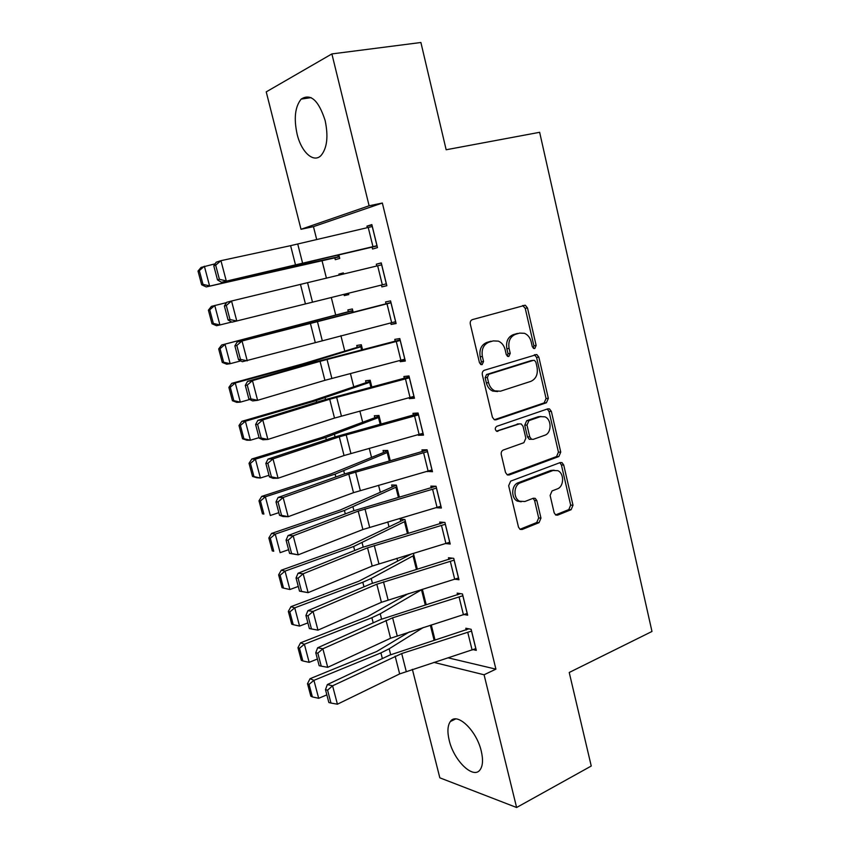 <?xml version="1.0" encoding="UTF-8"?>
<svg xmlns="http://www.w3.org/2000/svg" width="850" height="850" viewBox="0 0 850 850"><rect width="100%" height="100%" fill="white"/><g stroke="black" fill="none" stroke-linecap="round" stroke-linejoin="round"><path stroke-width="1.27" d="M534.788 348.511L536.148 345.461L527.489 307.934L525.3 305.214L472.388 319.611C470.656 320.333 469.965 321.831 470.305 324.094L479.474 362.737L480.919 364.576L482.12 364.639L483.554 361.494L482.386 356.522C481.291 349.318 483.48 344.537 488.941 342.178L493.266 340.903L498.376 341.137C501.766 342.603 504.007 345.451 505.112 349.647L506.26 354.567L507.705 356.405L508.831 356.458L510.234 353.356L509.086 348.457C508.024 341.36 510.138 336.653 515.451 334.348L519.648 333.104L524.439 333.306C527.829 334.719 530.071 337.546 531.165 341.785L532.291 346.63L533.726 348.468L534.788 348.511M533.332 348.256L533.874 345.748L525.226 308.316L522.654 305.511M480.664 364.448L481.355 361.749L480.176 356.788L482.386 356.522M507.376 356.235L507.992 353.632L506.844 348.744L509.086 348.457M449.214 740.339C447.185 731.808 447.567 725.539 450.362 721.533C456.652 711.652 476.542 730.203 481.27 751.134C483.236 759.581 482.864 765.776 480.144 769.707C473.461 779.79 453.772 760.591 449.214 740.339M297.128 134.236C293.707 118.426 295.056 106.718 301.176 99.099C310.601 93.096 318.591 100.247 325.146 120.551C328.451 136.404 327.123 148.006 321.151 155.38C313.724 163.487 301.399 152.309 297.128 134.236M554.157 512.794L555.762 515.047L557.653 515.142L571.136 509.692L572.996 505.229L563.709 464.971L561.988 462.623L560.246 462.549L510.659 481.142L508.661 485.733L518.489 527.138L520.072 529.38L522.112 529.497L539.028 522.665L540.961 518.096L536.86 500.629L535.213 498.334L533.29 498.238L524.896 501.5L519.616 501.213C512.996 498.249 513.634 484.936 520.487 482.8L553.084 470.475L557.844 470.688C564.421 473.376 564.071 486.689 557.356 488.877L552.022 490.949L550.12 495.444L554.157 512.794M448.035 657.815L495.911 669.152L382.351 203.033L369.112 205.785L301.006 229.288L266.231 91.874L331.882 53.922L369.112 205.785M495.911 669.152L484.075 674.773L516.609 807.5L439.832 777.824L412.367 669.322M331.882 53.922L420.899 42.5L446.154 149.759L539.644 132.303L651.982 631.465L569.224 672.477L591.249 766.031L516.609 807.5M546.433 402.751L548.346 398.353L538.836 357.138L536.807 354.535L484.383 370.249C482.672 371.014 481.982 372.513 482.332 374.765L492.394 417.18L494.286 419.688L496.124 419.783L546.433 402.751L544.149 402.9L546.061 398.512L536.562 357.404L534.384 354.758M551.352 411.379L560.745 452.104L558.854 456.535L509.203 474.969L507.248 474.863L505.516 472.494L501.277 454.601C500.937 452.391 501.606 450.872 503.285 450.033L523.876 442.691L525.842 438.196L523.09 426.434L521.241 423.969L519.467 423.874L496.612 431.248C494.785 429.494 494.828 427.858 496.74 426.328L547.836 408.839L549.482 408.903L551.352 411.379L549.058 411.506L558.439 452.136L560.745 452.104M464.259 614.571L467.67 615.188L462.464 593.959L457.172 593.13L457.608 594.894M408.297 593.629L367.731 616.526L300.539 642.834L304.374 644.236L371.896 617.716L380.226 613.785L422.365 589.305L426.211 604.722M445.814 543.586L450.213 544.021L444.922 522.452L439.705 522.07L440.141 523.866M408.382 533.322L404.951 519.541L400.223 519.201L400.647 520.901M427.242 471.378L432.48 471.707L427.093 449.788L421.951 449.873L422.397 451.69M390.267 460.764L387.685 450.426L383.031 450.5L383.467 452.232M409.137 397.757L409.349 398.639L414.449 398.225L408.978 375.944L403.909 376.507L404.366 378.356M371.864 387.026L370.164 380.237L365.585 380.747L366.021 382.5M390.734 322.936L391.106 324.445L396.121 323.531L390.564 300.889L385.571 301.941L386.038 303.822M353.143 312.088L352.368 308.964L347.862 309.91L348.309 311.695M372.087 247.116L372.555 249.018L377.496 247.616L371.843 224.591L366.934 226.153L367.306 227.662M334.836 257.869L335.283 259.675L339.745 258.4L338.906 255.064M382.351 203.033L313.459 226.642L316.71 239.583M322.022 260.663L326.442 278.248M331.277 297.457L335.718 315.095M340.892 335.644L344.76 351.018M350.423 373.511L353.728 386.676M359.869 411.071L362.631 422.046M369.251 448.322L371.471 457.151M378.547 485.276L380.237 491.98M387.77 521.921L388.928 526.543M396.918 558.28L397.566 560.841M405.992 594.341L406.13 594.883M343.655 274.061L343.358 272.903L338.895 274.082L339.161 275.156M343.953 294.323L344.282 295.619L348.755 294.493M348.436 293.218L348.776 294.567L344.282 295.619M381.427 285.058L381.873 286.886L386.846 285.728L381.246 262.894L376.295 264.201L376.741 266.007M362.546 349.711L361.303 344.739L356.756 345.472L357.191 347.236M399.978 360.506L400.265 361.686L405.322 361.027L399.808 338.566L394.783 339.373L395.239 341.243M381.098 424.044L378.962 415.469L374.34 415.756L374.776 417.499M418.221 434.722L418.37 435.296L423.502 435.115L418.072 413.015L412.962 413.334L413.419 415.172M399.362 497.186L396.355 485.116L391.659 484.978L392.094 486.699M436.241 507.726L441.384 508.013L436.05 486.264L430.865 486.115L431.311 487.921M417.339 569.16L413.483 553.701L412.505 553.594M455.132 579.211L458.979 579.742L453.73 558.344L448.471 557.738L448.917 559.513M431.279 624.973L435.019 639.997M473.227 649.666L476.297 650.346L471.134 629.287L465.811 628.235L466.236 629.988M433.872 662.384L484.075 674.773M313.459 226.642L301.006 229.288M366.934 226.153L371.96 225.059M338.895 274.082L343.389 273.009M381.873 286.886L386.824 285.642M376.295 264.201L381.278 263.011M391.106 324.445L396.015 323.106M400.265 361.686L405.131 360.272M409.349 398.639L414.184 397.131M418.37 435.296L423.151 433.702M427.306 471.654L432.044 469.976M506.844 348.744C505.782 341.658 507.907 336.972 513.198 334.677L517.406 333.434M480.176 356.788C479.092 349.616 481.27 344.845 486.731 342.486L491.045 341.211M494.392 419.73L544.149 402.9M535.893 362.206L534.48 360.389L533.396 360.347L488.771 374.297L487.337 377.453L488.569 382.67C489.621 386.665 491.725 389.396 494.891 390.894L500.491 391.191L530.857 381.363C536.042 378.951 538.114 374.255 537.062 367.296L535.893 362.206M531.728 360.538L533.396 360.347M497.611 391.553L492.671 391.074C489.515 389.587 487.411 386.856 486.359 382.882L485.127 377.676L486.561 374.521L531.122 360.602M507.216 474.842L556.548 456.556L558.439 452.136M518.564 423.916L496.432 431.141M544.765 435.253C551.746 433.213 551.862 419.401 544.935 416.829L540.451 416.638L528.944 420.612L526.989 425.074L529.731 436.815L531.537 439.248L533.311 439.333L544.765 435.253M540.993 416.479L538.167 416.755L540.451 416.638M531.441 439.248L529.274 439.301L527.467 436.879L524.726 425.17L526.681 420.718L538.167 416.755M549.058 411.506L547.219 409.052M554.115 470.188L550.789 470.464L553.084 470.475M521.178 501.787L517.363 501.118C510.754 498.153 511.381 484.882 518.224 482.747L550.789 470.464M519.934 529.295L536.743 522.516L538.677 517.958L534.586 500.533L533.077 498.323M555.549 514.93L568.809 509.575L570.669 505.123L561.404 464.971L559.831 462.697M198.018 271.076L201.663 284.793L202.98 284.368L199.336 270.608L198.018 271.076L201.078 267.41L215.103 263.819M339.288 256.583L282.551 268.94L206.252 286.928L201.663 284.793M339.352 256.827L206.252 286.928M199.336 270.608L204.372 266.22L209.567 285.876L202.98 284.368M377.028 245.692L221.468 282.285L377.092 245.969M213.775 265.784L216.187 262.214L220.947 260.674L226.259 280.882L219.406 279.321L215.677 265.179L213.775 265.784L217.494 279.894L219.406 279.321M372.321 226.514L290.604 245.661L220.947 260.674L215.677 265.179M217.494 279.894L221.468 282.285M208.399 310.176L212.011 323.776L213.35 323.457L209.727 309.814L208.399 310.176L211.395 306.372L226.493 302.632M209.727 309.814L214.752 305.458L219.906 324.955L231.699 322.022M213.35 323.457L219.906 324.955L216.527 325.731L212.011 323.776M352.761 310.547L221.637 345.015L352.814 310.76M220.044 348.691L218.684 348.936L222.264 362.429L223.624 362.228L220.044 348.691L225.048 344.377L230.159 363.704L240.773 360.889M223.624 362.228L230.159 363.704L226.727 364.204L222.264 362.429M218.684 348.936L221.637 345.015M386.378 283.826L231.965 322.171L228.066 319.983L229.989 319.526L226.291 305.49L224.379 305.989L228.066 319.983M224.379 305.989L226.727 302.271L231.54 301.006L236.799 321.034L229.989 319.526M381.714 264.807L231.54 301.006L226.291 305.49M395.664 321.651L242.367 361.717L238.531 359.72L240.476 359.369L236.821 345.461L234.876 345.854L238.531 359.72M390.968 302.536L237.182 341.987L242.038 340.988L247.254 360.846L240.476 359.369M391.032 302.781L242.038 340.988L236.821 345.461M237.182 341.987L234.876 345.854M361.622 346.003L302.887 363.832L231.784 383.329L235.259 382.967L306.733 363.343L361.749 346.524M230.265 387.239L228.884 387.377L232.433 400.754L233.824 400.658L230.265 387.239L235.259 382.967L240.327 402.135L249.688 399.489M233.824 400.658L240.327 402.135L236.831 402.369L232.433 400.754M228.884 387.377L231.784 383.329M370.409 381.204L312.375 400.807L241.857 421.324L245.374 421.228L316.274 400.573L370.611 382.011M240.401 425.467L238.999 425.499L242.526 438.77L243.929 438.77L240.401 425.467L245.374 421.228L250.41 440.236L259.069 437.644M243.929 438.77L250.41 440.236L246.851 440.204L242.526 438.77M238.999 425.499L241.857 421.324M404.866 359.168L324.902 380.322L257.614 400.318L252.684 400.913L248.912 399.118L250.877 398.873L247.254 385.092L245.289 385.369L248.912 399.118M400.127 339.873L314.904 362.153L247.541 381.353L252.45 380.619L257.614 400.318L250.877 398.873M400.276 340.446L320.057 361.324L252.45 380.619L247.254 385.092M247.541 381.353L245.289 385.369M413.993 396.376L334.517 418.083L267.888 439.439L262.916 439.79L259.207 438.186L261.194 438.037L257.592 424.373L255.616 424.554L259.207 438.186M409.211 376.89L324.519 399.829L257.816 420.389L262.767 419.921L267.888 439.439L261.194 438.037M409.434 377.804L329.715 399.245L262.767 419.921L257.592 424.373M257.816 420.389L255.616 424.554M379.121 416.128L321.789 437.484L251.834 459.011L255.414 459.17L325.731 437.495L379.397 417.223M250.452 463.377L249.029 463.303L252.524 476.457L253.959 476.574L250.452 463.377L255.414 459.17L260.398 478.019L268.993 475.299M253.959 476.574L260.398 478.019L256.796 477.732L252.524 476.457M249.029 463.303L251.834 459.011M423.045 433.277L344.048 455.536L278.078 478.231L273.052 478.327L269.418 476.914L271.416 476.871L267.846 463.314L265.848 463.399L269.418 476.914M418.221 413.621L334.061 437.197L267.994 459.096L272.999 458.883L278.078 478.231L271.416 476.871M418.529 414.864L339.288 436.847L272.999 458.883L267.846 463.314M267.994 459.096L265.848 463.399M387.781 450.787L331.118 473.864L261.736 496.379L265.37 496.804L335.112 474.119L388.121 452.168M260.429 500.969L258.984 500.788L262.448 513.836L263.893 514.059L260.429 500.969L265.37 496.804L270.311 515.493L278.832 512.656M263.893 514.059L262.448 513.836M258.984 500.788L261.736 496.379M432.023 469.891L353.504 492.671L288.182 516.694L283.114 516.545L279.533 515.312L281.552 515.366L278.014 501.936L276.006 501.914L279.533 515.312M427.168 450.064L343.517 474.257L278.099 497.473L283.135 497.505L288.182 516.694L281.552 515.366M427.55 451.616L348.787 474.141L283.135 497.505L278.014 501.936M278.099 497.473L276.006 501.914M396.366 485.18L340.382 509.957L271.554 533.439L275.241 534.119L344.42 510.457L396.78 486.848M270.311 538.252L268.844 537.976L272.287 550.917L273.753 551.236L270.311 538.252L275.241 534.119L280.149 552.659L288.596 549.695M273.753 551.236L272.287 550.917M268.844 537.976L271.554 533.439M440.938 506.207L362.886 529.518L298.191 554.838L289.563 553.382L291.603 553.541L288.097 540.217L286.067 540.101L289.563 553.382M435.88 486.264L352.899 511.02L288.108 535.532L293.197 535.808L298.191 554.838L291.603 553.541M436.496 488.081L358.211 511.137L293.197 535.808L288.097 540.217M288.108 535.532L286.067 540.101M404.388 519.499L349.573 545.764L281.297 570.201L285.026 571.126L353.653 546.497L405.376 521.252M280.118 575.227L278.63 574.844L282.041 587.679L283.528 588.104L280.118 575.227L285.026 571.126L289.892 589.518L298.276 586.436M289.892 589.518L283.528 588.104M278.63 574.844L281.297 570.201M449.777 542.226L372.194 566.058L308.125 592.652L299.519 591.143L301.569 591.398L298.095 578.181L296.044 577.968L299.519 591.143M443.998 522.378L362.206 547.474L298.042 573.261L303.163 573.782L308.125 592.652L301.569 591.398M445.368 524.248L367.551 547.825L303.163 573.782L298.095 578.181M298.042 573.261L296.044 577.968M411.761 553.817L358.689 581.283L290.955 606.666L294.737 607.835L362.812 582.25L371.227 578.499L413.908 555.411M289.85 611.904L288.341 611.426L291.72 624.155L293.229 624.665L289.85 611.904L294.737 607.835L299.561 626.078L307.881 622.88M299.561 626.078L293.229 624.665M288.341 611.426L290.955 606.666M458.543 577.968L381.427 602.299L317.964 630.148L309.379 628.575L311.451 628.926L307.998 615.825L305.936 615.517L309.379 628.575M452.232 558.174L371.439 583.653L307.881 610.683L313.055 611.437L317.964 630.148L311.451 628.926M454.166 560.129L376.816 584.216L313.055 611.437L307.998 615.825M307.881 610.683L305.936 615.517M299.487 648.274L297.967 647.7L301.314 660.322L302.844 660.939L299.487 648.274L304.374 644.236L309.156 662.331L317.401 659.026M309.156 662.331L302.844 660.939M297.967 647.7L300.539 642.834M467.245 613.424L390.575 638.244L327.728 667.335L322.862 648.773L317.826 653.151L315.754 652.747L319.164 665.709L321.247 666.145L317.826 653.151M460.519 593.651L380.598 619.523L317.645 647.785L322.862 648.773L392.626 617.833L462.899 595.733M317.645 647.785L315.754 652.747M321.247 666.145L327.728 667.335M409.509 631.837L376.699 651.493L310.038 678.704L313.926 680.351L380.906 652.906L389.162 648.794L423.311 627.491M434.945 639.657L433.511 640.475M309.06 684.356L307.509 683.687L310.834 696.203L312.386 696.915L309.06 684.356L313.926 680.351L318.676 698.296L326.846 694.875M318.676 698.296L312.386 696.915M307.509 683.687L310.038 678.704M475.873 648.593L399.659 673.912L337.418 704.204L332.584 685.801L327.579 690.168L325.476 689.669L328.865 702.525L330.969 703.056L327.579 690.168M468.828 628.83L389.683 655.116L327.335 684.579L332.584 685.801L401.699 653.554L471.569 631.04M327.335 684.579L325.476 689.669M330.969 703.056L337.418 704.204M533.874 345.748L536.148 345.461M481.355 361.749L483.554 361.494M507.992 353.632L510.234 353.356M513.198 334.677L515.451 334.348M486.731 342.486L488.941 342.178M525.226 308.316L527.489 307.934M494.785 419.858L496.124 419.783M536.562 357.404L538.836 357.138M546.061 398.512L548.346 398.353M486.561 374.521L488.771 374.297M485.127 377.676L487.337 377.453M486.359 382.882L488.569 382.67M556.548 456.556L558.854 456.535M507.439 474.948L509.203 474.969M517.214 423.98L519.467 423.874M496.921 431.354L497.919 431.322M526.681 420.718L528.944 420.612M524.726 425.17L526.989 425.074M527.467 436.879L529.731 436.815M518.224 482.747L520.487 482.8M534.586 500.533L536.86 500.629M538.677 517.958L540.961 518.096M536.743 522.516L539.028 522.665M519.998 529.337L522.112 529.497M561.404 464.971L563.709 464.971M570.669 505.123L572.996 505.229M568.809 509.575L571.136 509.692M555.719 515.026L557.653 515.142M338.842 255.074L339.224 256.594M337.939 255.298L338.311 256.806M376.964 245.714L372.257 226.525M302.674 263.479L297.744 244.046M295.566 265.147L290.604 245.661M372.959 246.649L368.231 227.439M352.75 310.771L353.079 312.099M351.858 311.004L352.187 312.322M386.314 283.847L381.65 264.817M312.481 302.101L307.594 282.827M305.426 303.854L300.507 284.538M382.341 284.835L377.655 265.784M395.601 321.672L390.968 302.791M322.203 340.404L317.358 321.289M315.201 342.252L310.324 323.096M391.648 322.703L387.005 303.811M361.686 346.534L362.483 349.722M306.733 363.343L307.009 364.406M315.669 360.761L315.956 361.856M360.793 346.8L361.59 349.956M370.547 382.022L371.801 387.047M316.274 400.573L316.699 402.241M325.114 397.779L325.561 399.511M369.665 382.309L370.908 387.281M404.802 359.178L400.212 340.467M331.851 378.388L327.038 359.433M324.902 380.322L320.057 361.324M400.881 360.262L396.27 341.519M413.929 396.387L409.371 377.825M341.413 416.064L336.642 397.269M334.517 418.083L329.715 399.245M410.04 397.524L405.471 378.93M379.334 417.244L381.044 424.065M325.731 437.495L326.315 439.769M334.486 434.509L335.091 436.858M378.473 417.541L380.163 424.299M422.981 433.298L418.466 414.885M350.891 453.422L346.163 434.786M344.048 455.536L339.288 436.847M419.124 434.467L414.587 416.033M388.067 452.189L390.214 460.785M335.112 474.119L335.846 476.978M343.783 470.942L344.537 473.896M387.207 452.508L389.332 461.029M431.97 469.912L427.486 451.637M360.304 490.482L355.608 471.994M353.504 492.671L348.787 474.141M428.124 471.123L423.629 452.837M396.727 486.869L399.309 497.207M344.42 510.457L345.302 513.889M353.005 507.078L353.908 510.638M395.877 487.209L398.438 497.452M440.874 506.228L436.433 488.102M369.633 527.234L364.979 508.895M362.886 529.518L358.211 511.137M437.07 507.482L432.608 489.345M405.312 521.273L408.329 533.332M353.653 546.497L354.684 550.503M362.153 542.938L363.205 547.081M404.473 521.634L407.458 533.587M449.714 542.247L445.304 524.28M378.888 563.688L374.266 545.498M372.194 566.058L367.551 547.825M445.931 543.554L441.511 525.555M413.844 555.433L417.276 569.181M362.812 582.25L363.981 586.819M371.227 578.499L372.428 583.238M413.015 555.815L416.415 569.436M458.479 577.989L454.112 560.161M388.067 599.856L383.488 581.814M381.427 602.299L376.816 584.216M454.729 579.339L450.341 561.478M422.312 589.326L426.158 604.732M371.896 617.716L373.214 622.848M380.226 613.785L381.576 619.097M421.483 589.719L425.297 604.998M467.181 613.445L462.846 595.754M397.173 635.726L392.626 617.833M390.575 638.244L386.006 620.309M463.452 614.837L459.096 597.114M431.216 624.994L434.881 639.689M380.906 652.906L382.362 658.58M389.162 648.794L390.649 654.67M430.366 625.26L434.074 640.114M475.809 648.624L471.506 631.072M406.204 671.309L401.699 653.554M399.659 673.912L395.133 656.115M472.111 650.048L467.787 632.474M450.362 721.533L455.632 718.951M301.176 99.099L311.111 97.623M523.048 305.607L525.3 305.214M534.533 354.811L536.807 354.535M492.671 391.074L494.891 390.894M529.274 439.301L531.537 439.248M547.262 409.031L549.482 408.903M517.363 501.118L519.616 501.213M533.237 498.259L535.213 498.334M560.044 462.623L561.988 462.623"/></g></svg>
